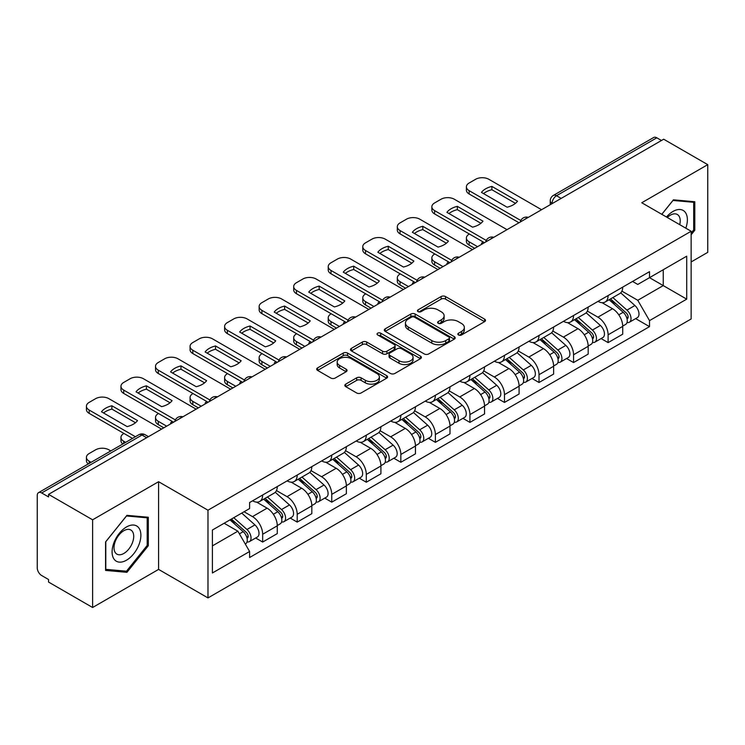 <?xml version="1.0" encoding="UTF-8"?>
<svg xmlns="http://www.w3.org/2000/svg" width="745" height="745" viewBox="0 0 745 745"><rect width="100%" height="100%" fill="white"/><g stroke="black" fill="none" stroke-linecap="round" stroke-linejoin="round"><path stroke-width="1.12" d="M458.482 334.98A2.151 1.239 0 0 0 461.518 334.98L484.613 321.644A3.073 1.779 0 0 0 485.517 320.387A3.073 1.779 0 0 0 484.613 319.139L445.491 296.547A3.073 1.779 0 0 0 441.142 296.547L418.047 309.883A2.151 1.239 0 0 0 417.424 310.758A2.151 1.239 0 0 0 418.047 311.633A2.151 1.239 0 0 0 421.093 311.633L424.082 309.911A9.834 5.681 0 0 1 437.995 309.911L441.254 311.792A9.834 5.681 0 0 1 444.132 315.805A9.834 5.681 0 0 1 441.254 319.829L438.265 321.551A2.151 1.239 0 0 0 437.632 322.427A2.151 1.239 0 0 0 438.265 323.311A2.151 1.239 0 0 0 441.31 323.311L444.299 321.579A9.834 5.681 0 0 1 458.203 321.579L461.462 323.46A9.834 5.681 0 0 1 464.349 327.483A9.834 5.681 0 0 1 461.462 331.497L458.482 333.22A2.151 1.239 0 0 0 457.849 334.095A2.151 1.239 0 0 0 458.482 334.98L458.482 333.22M345.727 384.141A3.073 1.779 0 0 0 344.823 385.388A3.073 1.779 0 0 0 345.727 386.646L356.706 392.988A3.073 1.779 0 0 0 361.055 392.988L386.702 378.181A3.073 1.779 0 0 0 387.596 376.923A3.073 1.779 0 0 0 386.702 375.666L347.57 353.083A3.073 1.779 0 0 0 343.231 353.083L317.584 367.89A3.073 1.779 0 0 0 316.681 369.138A3.073 1.779 0 0 0 317.584 370.395L330.836 378.05A3.073 1.779 0 0 0 335.185 378.05L346.164 371.718A3.073 1.779 0 0 0 347.058 370.461A3.073 1.779 0 0 0 346.164 369.203L339.59 365.404A8.223 4.749 0 0 1 337.178 362.051A8.223 4.749 0 0 1 342.253 357.665A8.223 4.749 0 0 1 351.212 358.699L376.97 373.562A8.223 4.749 0 0 1 379.382 376.923A8.223 4.749 0 0 1 374.307 381.31A8.223 4.749 0 0 1 365.339 380.276L361.055 377.799A3.073 1.779 0 0 0 356.706 377.799L345.727 384.141L345.727 386.646M207.976 510.213L158.592 481.708L92.613 519.805L48.546 494.363L663.683 139.213L707.75 164.654L641.762 202.752L691.146 231.257L207.976 510.213L207.976 597.918L691.146 318.962L691.146 231.257M424.296 353.959A3.073 1.779 0 0 0 428.645 353.959L454.292 339.152A3.073 1.779 0 0 0 455.195 337.895A3.073 1.779 0 0 0 454.292 336.638L415.17 314.055A3.073 1.779 0 0 0 410.821 314.055L385.174 328.862A3.073 1.779 0 0 0 384.28 330.119A3.073 1.779 0 0 0 385.174 331.367L424.296 353.959M378.535 335.446A2.151 1.239 0 0 1 380.723 335.744L380.723 333.192L420.497 356.157A3.073 1.779 0 0 1 421.4 357.404A3.073 1.779 0 0 1 420.497 358.662L394.85 373.469A3.073 1.779 0 0 1 390.501 373.469L351.379 350.886L351.379 348.371A3.073 1.779 0 0 0 350.476 349.629A3.073 1.779 0 0 0 351.379 350.886M351.379 348.371L362.359 342.039A3.073 1.779 0 0 1 366.698 342.039L382.567 351.193A3.073 1.779 0 0 0 386.916 351.193L394.198 346.993A3.073 1.779 0 0 0 395.101 345.736A3.073 1.779 0 0 0 394.198 344.488L377.678 334.943A2.151 1.239 0 0 1 377.045 334.067A2.151 1.239 0 0 1 378.376 332.922A2.151 1.239 0 0 1 380.723 333.192M92.613 519.805L92.613 607.501L48.546 582.059L48.546 579.508L41.683 575.54A6.267 3.613 -120 0 1 37.25 567.876L37.25 495.509A6.267 3.613 -120 0 1 38.544 492.641L138.859 434.735A6.267 3.613 60 0 1 141.988 435.043L41.683 492.957A6.267 3.613 -120 0 0 38.544 492.641M691.146 261.942L707.75 252.359L707.75 164.654M92.613 607.501L158.592 569.404L207.976 597.918M48.546 494.363L48.546 496.915L41.683 492.957M561.162 198.403L556.515 195.721A6.267 3.613 60 0 0 553.377 195.413L653.691 137.499A6.267 3.613 60 0 1 656.82 137.806L556.515 195.721A6.267 3.613 120 0 0 552.082 203.394L552.082 203.646M661.467 140.488L656.82 137.806M608.106 295.569A14.406 8.316 60 0 1 605.117 302.032L619.738 293.595A14.406 8.316 -120 0 0 622.718 287.132M587.367 311.075L597.918 317.174A14.406 8.316 60 0 1 608.106 334.812L622.718 326.375A14.406 8.316 -120 0 0 612.53 308.737L602.072 302.694M622.718 326.375L622.718 334.179L608.106 342.616L601.094 338.565M605.117 302.032A14.406 8.316 60 0 1 598.03 301.38M608.106 334.812L608.106 342.616M573.557 315.507A14.406 8.316 60 0 1 570.577 321.98L585.188 313.533A14.406 8.316 -120 0 0 588.178 307.07M566.554 358.513L573.557 362.554L588.178 354.117L588.178 346.323A14.406 8.316 -120 0 0 577.99 328.675L567.532 322.641M570.577 321.98A14.406 8.316 60 0 1 563.49 321.328M552.818 331.022L563.378 337.113A14.406 8.316 60 0 1 573.557 354.76L573.557 362.554M539.017 335.455A14.406 8.316 60 0 1 536.037 341.918L550.648 333.481A14.406 8.316 -120 0 0 553.628 327.018M532.014 378.451L539.017 382.502L553.628 374.065L553.628 366.261A14.406 8.316 -120 0 0 543.45 348.623L532.982 342.579M536.037 341.918A14.406 8.316 60 0 1 528.941 341.266M518.278 350.96L528.829 357.06A14.406 8.316 60 0 1 539.017 374.698L539.017 382.502M504.477 355.393A14.406 8.316 60 0 1 501.487 361.865L516.108 353.428A14.406 8.316 -120 0 0 519.088 346.956M497.464 398.398L504.477 402.44L519.088 394.003L519.088 386.208A14.406 8.316 -120 0 0 508.9 368.561L498.442 362.526M501.487 361.865A14.406 8.316 60 0 1 494.401 361.213M483.729 370.908L494.289 376.998A14.406 8.316 60 0 1 504.477 394.645L504.477 402.44M469.927 375.34A14.406 8.316 60 0 1 466.947 381.803L481.559 373.366A14.406 8.316 -120 0 0 484.548 366.903M462.924 418.345L469.927 422.387L484.548 413.95L484.548 406.146A14.406 8.316 -120 0 0 474.36 388.508L463.902 382.464M466.947 381.803A14.406 8.316 60 0 1 459.851 381.161M449.188 390.855L459.749 396.945A14.406 8.316 60 0 1 469.927 414.592L469.927 422.387M435.387 395.288A14.406 8.316 60 0 1 432.407 401.751L447.019 393.313A14.406 8.316 -120 0 0 449.999 386.841M428.384 438.284L435.387 442.334L449.999 433.888L449.999 426.093A14.406 8.316 -120 0 0 439.82 408.456L429.353 402.412M432.407 401.751A14.406 8.316 60 0 1 425.311 401.099M414.648 410.793L425.199 416.893A14.406 8.316 60 0 1 435.387 434.531L435.387 442.334M400.847 415.226A14.406 8.316 60 0 1 397.858 421.689L412.479 413.252A14.406 8.316 -120 0 0 415.459 406.789M393.835 458.231L400.847 462.272L415.459 453.835L415.459 446.041A14.406 8.316 -120 0 0 405.271 428.394L394.813 422.359M397.858 421.689A14.406 8.316 60 0 1 390.771 421.046M380.099 430.74L390.659 436.831A14.406 8.316 60 0 1 400.847 454.478L400.847 462.272M366.298 435.173A14.406 8.316 60 0 1 363.318 441.636L377.929 433.199A14.406 8.316 -120 0 0 380.919 426.736M359.295 478.169L366.298 482.22L380.919 473.783L380.919 465.979A14.406 8.316 -120 0 0 370.731 448.341L360.263 442.297M363.318 441.636A14.406 8.316 60 0 1 356.222 440.984M345.559 450.678L356.11 456.778A14.406 8.316 60 0 1 366.298 474.416L366.298 482.22M331.758 455.111A14.406 8.316 60 0 1 328.769 461.583L343.389 453.146A14.406 8.316 -120 0 0 346.369 446.674M324.746 498.116L331.758 502.158L346.369 493.721L346.369 485.926A14.406 8.316 -120 0 0 336.181 468.279L325.723 462.245M328.769 461.583A14.406 8.316 60 0 1 321.682 460.931M311.019 470.626L321.57 476.716A14.406 8.316 60 0 1 331.758 494.363L331.758 502.158M297.208 475.059A14.406 8.316 60 0 1 294.228 481.521L308.84 473.084A14.406 8.316 -120 0 0 311.829 466.621M290.205 518.054L297.208 522.105L311.829 513.668L311.829 505.864A14.406 8.316 -120 0 0 301.641 488.226L291.183 482.183M294.228 481.521A14.406 8.316 60 0 1 287.142 480.87M276.469 490.573L287.03 496.664A14.406 8.316 60 0 1 297.208 514.301L297.208 522.105M262.668 494.997A14.406 8.316 60 0 1 259.688 501.469L274.3 493.032A14.406 8.316 -120 0 0 277.28 486.56M255.665 538.002L262.668 542.043L277.28 533.606L277.28 525.812A14.406 8.316 -120 0 0 267.101 508.164L256.634 502.13M259.688 501.469A14.406 8.316 60 0 1 252.592 500.817M244.071 511.75L252.481 516.611A14.406 8.316 60 0 1 262.668 534.249L262.668 542.043M632.57 281.442L637.776 284.441L686.713 256.187L663.246 269.737L663.246 285.596L637.776 300.3L621.907 291.137M212.4 545.88L237.869 531.185L249.603 551.505L212.4 572.989L212.4 530.03L249.603 508.556L249.603 502.54L649.51 271.655L649.51 277.671L686.713 299.145L649.51 320.62L637.776 300.3M686.713 256.187L686.713 299.145M249.603 551.505L249.603 557.521L649.51 326.636L649.51 320.62M691.146 234.777L694.796 230.233L694.796 201.737L673.424 199.828L661.784 214.309M158.592 481.708L158.592 569.404M105.567 570.419L126.929 572.328L148.302 545.75L148.302 517.254L126.929 515.344L105.567 541.932L105.567 570.419M237.869 531.185L224.143 523.251M635.643 318.627L649.51 326.636M693.688 229.59L694.796 230.233M124.676 571.024L126.929 572.328M147.193 545.107L148.302 545.75M459.339 335.278L461.462 334.049A9.834 5.681 0 0 0 464.349 330.035L464.349 327.483M444.132 315.805L444.132 318.366A9.834 5.681 0 0 1 441.254 322.38L439.122 323.609M484.576 321.672L445.491 299.108A3.073 1.779 0 0 0 441.142 299.108L418.913 311.941M454.254 339.171L415.17 316.606A3.073 1.779 0 0 0 410.821 316.606L385.221 331.395M448.863 338.77A2.151 1.239 0 0 0 449.486 337.895A2.151 1.239 0 0 0 448.863 337.019L414.518 317.193A2.151 1.239 0 0 0 411.473 317.193L408.325 319.009A9.834 5.681 0 0 0 405.448 323.023A9.834 5.681 0 0 0 408.325 327.036L431.802 340.595A9.834 5.681 0 0 0 445.706 340.595L448.863 338.77L448.863 341.331A2.151 1.239 0 0 0 449.486 340.456L449.486 337.895M405.448 323.023L405.448 325.584A9.834 5.681 0 0 0 408.325 329.597L408.325 327.036M448.863 341.331L445.706 343.147A9.834 5.681 0 0 1 431.802 343.147L408.325 329.597M351.417 350.904L362.359 344.59L362.359 342.039M395.101 345.736L395.101 348.297A3.073 1.779 0 0 1 394.198 349.554L386.916 353.754A3.073 1.779 0 0 1 382.567 353.754L366.698 344.59A3.073 1.779 0 0 0 362.359 344.59M380.723 335.744L420.459 358.69M399.031 360.701A8.223 4.749 0 0 0 407.99 361.735A8.223 4.749 0 0 0 413.065 357.349A8.223 4.749 0 0 0 410.663 353.987L401.583 348.753A3.073 1.779 0 0 0 397.243 348.753L389.961 352.953A3.073 1.779 0 0 0 389.058 354.21A3.073 1.779 0 0 0 389.961 355.467L399.031 360.701L399.031 363.262A8.223 4.749 0 0 0 407.99 364.286A8.223 4.749 0 0 0 413.065 359.9L413.065 357.349M389.058 354.21L389.058 356.762A3.073 1.779 0 0 0 389.961 358.019L389.961 355.467M399.031 363.262L389.961 358.019M379.382 376.923L379.382 379.475A8.223 4.749 0 0 1 374.307 383.861A8.223 4.749 0 0 1 365.339 382.837L361.055 380.36A3.073 1.779 0 0 0 356.706 380.36L345.764 386.674M337.178 362.051L337.178 364.612A8.223 4.749 0 0 0 339.59 367.965L339.59 365.404M346.118 371.736L339.59 367.965M386.655 378.199L347.57 355.635A3.073 1.779 0 0 0 343.231 355.635L317.621 370.423L317.584 367.89M609.103 299.732L623.183 312.295A7.832 4.517 60 0 1 625.642 324.401L622.718 326.087M482.22 243.978L481.466 243.54A19.575 11.296 -0 0 1 482.993 241.864M609.475 300.067L616.106 303.895M469.378 234.005L469.154 234.135A9.396 5.42 -0 0 0 466.407 237.972A9.396 5.42 -0 0 0 469.154 241.808L477.573 246.669M610.528 298.913L626.191 312.891A3.762 2.17 60 0 1 627.365 318.702A3.762 2.17 60 0 1 627.02 318.832M612.865 297.562L626.945 310.116A7.832 4.517 60 0 1 629.404 322.222A7.832 4.517 60 0 1 627.039 322.473M620.715 292.85L634.917 305.515A7.832 4.517 60 0 1 637.375 317.621L629.404 322.222M474.686 248.327L469.154 245.133A9.396 5.42 180 0 1 466.407 241.296L466.407 237.972M515.456 203.338L491.868 189.724A19.575 11.296 180 0 0 483.524 193.598M518.976 222.755L469.154 193.998A9.396 5.42 180 0 1 466.407 190.161L466.407 186.837A9.396 5.42 -0 0 0 469.154 190.673L469.154 193.998M491.868 186.399A19.575 11.296 180 0 0 481.466 192.406L507.112 207.212A19.575 11.296 180 0 0 517.524 201.206L491.868 186.399L491.868 189.724M541.568 209.718L488.86 179.294A9.396 5.42 -0 0 0 475.58 179.294L469.154 183A9.396 5.42 -0 0 0 466.407 186.837M520.811 220.492L469.154 190.673M574.563 319.679L588.634 332.233A7.832 4.517 60 0 1 591.092 344.339L588.178 346.025M447.68 263.926L446.916 263.488A19.575 11.296 -0 0 1 448.443 261.812M574.935 320.005L581.556 323.833M434.838 253.952L434.614 254.082A9.396 5.42 -0 0 0 431.858 257.919A9.396 5.42 -0 0 0 434.614 261.756L443.024 266.608M575.978 318.86L591.642 332.829A3.762 2.17 60 0 1 592.824 338.64A3.762 2.17 60 0 1 592.48 338.779M578.325 317.5L592.405 330.063A7.832 4.517 60 0 1 594.855 342.169A7.832 4.517 60 0 1 592.499 342.421M586.175 312.788L600.377 325.463A7.832 4.517 60 0 1 602.826 337.569L594.855 342.169M440.146 268.274L434.614 265.071A9.396 5.42 180 0 1 431.858 261.244L431.858 257.919M540.013 339.618L554.094 352.18A7.832 4.517 60 0 1 556.552 364.286L553.628 365.972M413.13 283.864L412.376 283.435A19.575 11.296 -0 0 1 413.903 281.759M540.386 339.953L547.016 343.78M400.288 273.899L400.065 274.02A9.396 5.42 -0 0 0 397.318 277.857A9.396 5.42 -0 0 0 400.065 281.694L408.483 286.555M541.438 338.798L557.102 352.776A3.762 2.17 60 0 1 558.275 358.587A3.762 2.17 60 0 1 557.94 358.727M543.785 337.448L557.856 350.01A7.832 4.517 60 0 1 560.314 362.117A7.832 4.517 60 0 1 557.949 362.368M551.626 332.736L565.827 345.401A7.832 4.517 60 0 1 568.286 357.507L560.314 362.117M405.606 288.213L400.065 285.018A9.396 5.42 180 0 1 397.318 281.182L397.318 277.857M685.819 228.184A20.357 11.752 120 0 0 685.447 212.558A20.357 11.752 120 0 0 666.468 217.009M679.729 224.673A13.932 8.046 120 0 0 678.9 215.938A13.932 8.046 120 0 0 677.335 214.486A13.932 8.046 120 0 0 667.306 217.503M661.83 214.337L672.986 200.461L693.688 202.305L693.688 229.916L691.146 233.083M692.319 201.513L693.688 202.305M138.952 528.075A20.357 11.752 120 0 0 119.293 533.346A20.357 11.752 120 0 0 114.022 559.085A20.357 11.752 120 0 0 133.681 553.824A20.357 11.752 120 0 0 138.952 528.075M132.396 531.455A13.932 8.046 120 0 0 130.831 530.002A13.932 8.046 120 0 0 117.868 536.502A13.932 8.046 120 0 0 115.335 552.688A13.932 8.046 120 0 0 116.9 554.14A13.932 8.046 120 0 0 129.863 547.631A13.932 8.046 120 0 0 132.396 531.455M126.492 571.192L105.781 569.338L105.781 541.736L126.492 515.978L147.193 517.822L147.193 545.433L126.492 571.192M145.815 517.03L147.193 517.822M480.916 223.286L457.328 209.662A19.575 11.296 180 0 0 448.984 213.536M484.436 242.702L434.614 213.936A9.396 5.42 180 0 1 431.858 210.099L431.858 206.775A9.396 5.42 -0 0 0 434.614 210.612L434.614 213.936M457.328 206.337A19.575 11.296 180 0 0 446.916 212.353L472.572 227.16A19.575 11.296 180 0 0 482.974 221.153L457.328 206.337L457.328 209.662M507.019 229.665L454.32 199.232A9.396 5.42 -0 0 0 441.031 199.232L434.614 202.938A9.396 5.42 -0 0 0 431.858 206.775M486.271 240.439L434.614 210.612M446.376 243.224L422.788 229.609A19.575 11.296 180 0 0 414.434 233.483M449.887 262.65L400.065 233.883A9.396 5.42 180 0 1 397.318 230.047L397.318 226.722A9.396 5.42 -0 0 0 400.065 230.559L400.065 233.883M422.788 226.284A19.575 11.296 180 0 0 412.376 232.291L438.023 247.098A19.575 11.296 180 0 0 448.434 241.091L422.788 226.284L422.788 229.609M472.479 249.603L419.78 219.179A9.396 5.42 -0 0 0 406.491 219.179L400.065 222.885A9.396 5.42 -0 0 0 397.318 226.722M451.731 260.378L400.065 230.559M505.473 359.565L519.554 372.128A7.832 4.517 60 0 1 522.003 384.234L519.088 385.919M378.59 303.811L377.836 303.373A19.575 11.296 -0 0 1 379.363 301.697M505.846 359.9L512.476 363.718M365.748 293.837L365.525 293.968A9.396 5.42 -0 0 0 362.778 297.804A9.396 5.42 -0 0 0 365.525 301.641L373.934 306.493M506.889 358.745L522.552 372.724A3.762 2.17 60 0 1 523.735 378.535A3.762 2.17 60 0 1 523.39 378.665M509.235 357.386L523.316 369.948A7.832 4.517 60 0 1 525.774 382.055A7.832 4.517 60 0 1 523.409 382.306M517.086 352.674L531.287 365.348A7.832 4.517 60 0 1 533.746 377.454L525.774 382.055M371.057 308.16L365.525 304.966A9.396 5.42 180 0 1 362.778 301.129L362.778 297.804M470.933 379.503L485.004 392.066A7.832 4.517 60 0 1 487.463 404.172L484.539 405.857M344.041 323.758L343.287 323.321A19.575 11.296 -0 0 1 344.814 321.644M471.306 379.838L477.927 383.666M331.199 313.785L330.985 313.915A9.396 5.42 -0 0 0 328.228 317.743A9.396 5.42 -0 0 0 330.985 321.579L339.394 326.44M472.349 378.683L488.012 392.662A3.762 2.17 60 0 1 489.195 398.473A3.762 2.17 60 0 1 488.85 398.612M474.695 377.333L488.767 389.896A7.832 4.517 60 0 1 491.225 402.002A7.832 4.517 60 0 1 488.86 402.253M482.546 372.621L496.738 385.295A7.832 4.517 60 0 1 499.197 397.402L491.225 402.002M336.517 328.098L330.985 324.904A9.396 5.42 180 0 1 328.228 321.067L328.228 317.743M436.384 399.45L450.464 412.013A7.832 4.517 60 0 1 452.923 424.119L449.999 425.805M309.501 343.696L308.747 343.259A19.575 11.296 -0 0 1 310.274 341.583M436.756 399.786L443.387 403.604M296.659 333.723L296.435 333.853A9.396 5.42 -0 0 0 293.688 337.69A9.396 5.42 -0 0 0 296.435 341.527L304.854 346.388M437.809 398.631L453.472 412.609A3.762 2.17 60 0 1 454.646 418.42A3.762 2.17 60 0 1 454.31 418.55M440.146 397.281L454.226 409.834A7.832 4.517 60 0 1 456.685 421.94A7.832 4.517 60 0 1 454.32 422.192M447.996 392.568L462.198 405.233A7.832 4.517 60 0 1 464.656 417.34L456.685 421.94M301.976 348.045L296.435 344.851A9.396 5.42 180 0 1 293.688 341.014L293.688 337.69M411.827 263.171L388.238 249.556A19.575 11.296 180 0 0 379.894 253.43M415.347 282.588L365.525 253.822A9.396 5.42 180 0 1 362.778 249.985L362.778 246.669A9.396 5.42 -0 0 0 365.525 250.497L365.525 253.822M388.238 246.232A19.575 11.296 180 0 0 377.836 252.238L403.483 267.045A19.575 11.296 180 0 0 413.885 261.039L388.238 246.232L388.238 249.556M437.93 269.55L385.23 239.126A9.396 5.42 -0 0 0 371.951 239.126L365.525 242.833A9.396 5.42 -0 0 0 362.778 246.669M417.181 280.325L365.525 250.497M377.287 283.119L353.698 269.494A19.575 11.296 180 0 0 345.354 273.368M380.807 302.535L330.985 273.769A9.396 5.42 180 0 1 328.228 269.932L328.228 266.608A9.396 5.42 -0 0 0 330.985 270.444L330.985 273.769M353.698 266.17A19.575 11.296 180 0 0 343.287 272.176L368.933 286.993A19.575 11.296 180 0 0 379.345 280.977L353.698 266.17L353.698 269.494M403.39 289.488L350.69 259.064A9.396 5.42 -0 0 0 337.401 259.064L330.985 262.771A9.396 5.42 -0 0 0 328.228 266.608M382.641 300.272L330.985 270.444M342.747 303.057L319.158 289.442A19.575 11.296 180 0 0 310.805 293.316M346.257 322.473L296.435 293.707A9.396 5.42 180 0 1 293.688 289.88L293.688 286.555A9.396 5.42 -0 0 0 296.435 290.392L296.435 293.707M319.158 286.117A19.575 11.296 180 0 0 308.747 292.124L334.393 306.931A19.575 11.296 180 0 0 344.805 300.924L319.158 286.117L319.158 289.442M368.849 309.436L316.141 279.012A9.396 5.42 -0 0 0 302.861 279.012L296.435 282.718A9.396 5.42 -0 0 0 293.688 286.555M348.092 320.21L296.435 290.392M401.844 419.398L415.915 431.951A7.832 4.517 60 0 1 418.373 444.057L415.459 445.743M274.961 363.644L274.207 363.206A19.575 11.296 -0 0 1 275.724 361.53M402.216 419.724L408.837 423.551M262.119 353.67L261.895 353.8A9.396 5.42 -0 0 0 259.139 357.637A9.396 5.42 -0 0 0 261.895 361.465L270.305 366.326M403.259 418.578L418.923 432.547A3.762 2.17 60 0 1 420.106 438.358A3.762 2.17 60 0 1 419.761 438.498M405.606 417.219L419.686 429.781A7.832 4.517 60 0 1 422.145 441.887A7.832 4.517 60 0 1 419.78 442.139M413.456 412.507L427.658 425.181A7.832 4.517 60 0 1 430.116 437.287L422.145 441.887M267.427 367.993L261.895 364.789A9.396 5.42 180 0 1 259.139 360.962L259.139 357.637M308.197 323.004L284.609 309.38A19.575 11.296 180 0 0 276.265 313.254M311.717 342.421L261.895 313.654A9.396 5.42 180 0 1 259.139 309.818L259.139 306.493A9.396 5.42 -0 0 0 261.895 310.33L261.895 313.654M284.609 306.055A19.575 11.296 180 0 0 274.207 312.071L299.853 326.878A19.575 11.296 180 0 0 310.255 320.872L284.609 306.055L284.609 309.38M334.3 329.383L281.601 298.95A9.396 5.42 -0 0 0 268.312 298.95L261.895 302.656A9.396 5.42 -0 0 0 259.139 306.493M313.552 340.158L261.895 310.33M367.294 439.336L381.375 451.898A7.832 4.517 60 0 1 383.833 464.005L380.909 465.69M240.412 383.582L239.657 383.154A19.575 11.296 -0 0 1 241.184 381.477M367.676 439.671L374.297 443.499M227.57 373.618L227.346 373.739A9.396 5.42 -0 0 0 224.599 377.575A9.396 5.42 -0 0 0 227.346 381.412L235.765 386.273M368.719 438.516L384.383 452.494A3.762 2.17 60 0 1 385.565 458.305A3.762 2.17 60 0 1 385.221 458.445M371.066 437.166L385.137 449.729A7.832 4.517 60 0 1 387.596 461.835A7.832 4.517 60 0 1 385.23 462.086M378.916 432.454L393.109 445.119A7.832 4.517 60 0 1 395.567 457.225L387.596 461.835M232.887 387.931L227.346 384.737A9.396 5.42 180 0 1 224.599 380.9L224.599 377.575M273.657 342.942L250.069 329.327A19.575 11.296 180 0 0 241.715 333.201M277.177 362.359L227.346 333.602A9.396 5.42 180 0 1 224.599 329.765L224.599 326.44A9.396 5.42 -0 0 0 227.346 330.277L227.346 333.602M250.069 326.003A19.575 11.296 180 0 0 239.657 332.009L265.304 346.816A19.575 11.296 180 0 0 275.715 340.81L250.069 326.003L250.069 329.327M299.76 349.321L247.061 318.897A9.396 5.42 -0 0 0 233.772 318.897L227.346 322.604A9.396 5.42 -0 0 0 224.599 326.44M279.012 360.096L227.346 330.277M332.754 459.283L346.835 471.846A7.832 4.517 60 0 1 349.293 483.943L346.369 485.638M205.871 403.529L205.117 403.092A19.575 11.296 -0 0 1 206.644 401.415M333.127 459.609L339.757 463.437M193.03 393.556L192.806 393.686A9.396 5.42 -0 0 0 190.059 397.523A9.396 5.42 -0 0 0 192.806 401.359L201.225 406.211M334.179 458.464L349.843 472.442A3.762 2.17 60 0 1 351.016 478.253A3.762 2.17 60 0 1 350.672 478.383M336.517 457.104L350.597 469.667A7.832 4.517 60 0 1 353.055 481.773A7.832 4.517 60 0 1 350.69 482.024M344.367 452.392L358.569 465.066A7.832 4.517 60 0 1 361.027 477.173L353.055 481.773M198.338 407.878L192.806 404.684A9.396 5.42 180 0 1 190.059 400.847L190.059 397.523M239.108 362.889L215.519 349.275A19.575 11.296 180 0 0 207.175 353.149M242.628 382.306L192.806 353.54A9.396 5.42 180 0 1 190.059 349.703L190.059 346.378A9.396 5.42 -0 0 0 192.806 350.215L192.806 353.54M215.519 345.95A19.575 11.296 180 0 0 205.117 351.957L230.764 366.763A19.575 11.296 180 0 0 241.175 360.757L215.519 345.95L215.519 349.275M265.22 369.269L212.511 338.845A9.396 5.42 -0 0 0 199.232 338.845L192.806 342.551A9.396 5.42 -0 0 0 190.059 346.378M244.462 380.043L192.806 350.215M298.214 479.221L312.285 491.784A7.832 4.517 60 0 1 314.744 503.89L311.82 505.576M171.331 423.477L170.568 423.039A19.575 11.296 -0 0 1 172.095 421.363M298.587 479.557L305.208 483.384M158.489 413.503L158.266 413.633A9.396 5.42 -0 0 0 155.509 417.461A9.396 5.42 -0 0 0 158.266 421.298L166.675 426.159M299.63 478.402L315.293 492.38A3.762 2.17 60 0 1 316.476 498.191A3.762 2.17 60 0 1 316.131 498.331M301.976 477.051L316.048 489.614A7.832 4.517 60 0 1 318.506 501.72A7.832 4.517 60 0 1 316.141 501.972M309.827 472.339L324.019 485.014A7.832 4.517 60 0 1 326.478 497.111L318.506 501.72M163.798 427.816L158.266 424.622A9.396 5.42 180 0 1 155.509 420.785L155.509 417.461M204.568 382.837L180.979 369.213A19.575 11.296 180 0 0 172.635 373.087M208.088 402.253L158.266 373.487A9.396 5.42 180 0 1 155.509 369.65L155.509 366.326A9.396 5.42 -0 0 0 158.266 370.163L158.266 373.487M180.979 365.888A19.575 11.296 180 0 0 170.568 371.895L196.224 386.711A19.575 11.296 180 0 0 206.626 380.695L180.979 365.888L180.979 369.213M230.671 389.207L177.971 358.783A9.396 5.42 -0 0 0 164.682 358.783L158.266 362.489A9.396 5.42 -0 0 0 155.509 366.326M209.922 399.99L158.266 370.163M263.665 499.169L277.745 511.731A7.832 4.517 60 0 1 280.204 523.837L277.28 525.523M264.037 499.504L270.668 503.322M123.94 433.441L123.717 433.571A9.396 5.42 -0 0 0 120.969 437.408A9.396 5.42 -0 0 0 123.717 441.245L125.644 442.353M265.09 498.349L280.753 512.327A3.762 2.17 60 0 1 281.927 518.138A3.762 2.17 60 0 1 281.591 518.269M267.436 496.999L281.508 509.552A7.832 4.517 60 0 1 283.966 521.658A7.832 4.517 60 0 1 281.601 521.91M275.278 492.287L289.479 504.952A7.832 4.517 60 0 1 291.938 517.058L283.966 521.658M122.841 443.983A9.396 5.42 180 0 1 120.969 440.733L120.969 437.408M170.028 402.775L146.439 389.16A19.575 11.296 180 0 0 138.086 393.034M173.538 422.192L123.717 393.425A9.396 5.42 180 0 1 120.969 389.598L120.969 386.273A9.396 5.42 -0 0 0 123.717 390.11L123.717 393.425M146.439 385.836A19.575 11.296 180 0 0 136.028 391.842L161.674 406.649A19.575 11.296 180 0 0 172.086 400.642L146.439 385.836L146.439 389.16M196.131 409.154L143.431 378.73A9.396 5.42 -0 0 0 130.142 378.73L123.717 382.436A9.396 5.42 -0 0 0 120.969 386.273M175.382 419.929L123.717 390.11M229.982 519.88L243.196 531.669A7.832 4.517 60 0 1 245.654 543.775L245.273 543.999M230.121 519.805L236.118 523.269M110.809 450.921L108.882 449.812A9.396 5.42 -0 0 0 95.602 449.812L89.177 453.519A9.396 5.42 -0 0 0 86.42 457.356A9.396 5.42 -0 0 0 89.177 461.183L91.104 462.3M231.406 519.06L246.204 532.265A3.762 2.17 60 0 1 247.387 538.076A3.762 2.17 60 0 1 247.042 538.216M233.753 517.71L246.968 529.499A7.832 4.517 60 0 1 249.426 541.606A7.832 4.517 60 0 1 247.061 541.857M241.725 513.1L254.939 524.899A7.832 4.517 60 0 1 257.397 537.005L249.426 541.606M88.292 463.921A9.396 5.42 180 0 1 86.42 460.68L86.42 457.356M135.478 422.722L111.89 409.098A19.575 11.296 180 0 0 103.546 412.972M132.517 438.395L89.177 413.373A9.396 5.42 180 0 1 86.42 409.536L86.42 406.211A9.396 5.42 -0 0 0 89.177 410.048L89.177 413.373M111.89 405.774A19.575 11.296 180 0 0 101.488 411.789L127.134 426.596A19.575 11.296 180 0 0 137.536 420.58L111.89 405.774L111.89 409.098M161.581 429.101L108.882 398.668A9.396 5.42 -0 0 0 95.602 398.668L89.177 402.375A9.396 5.42 -0 0 0 86.42 406.211M135.394 436.728L89.177 410.048M552.306 203.515L552.082 203.394A6.267 3.613 0 0 1 550.248 200.833L550.248 204.707M297.208 514.301L311.829 505.864M331.758 494.363L346.369 485.926M366.298 474.416L380.919 465.979M400.847 454.478L415.459 446.041M435.387 434.531L449.999 426.093M469.927 414.592L484.548 406.146M504.477 394.645L519.088 386.208M539.017 374.698L553.628 366.261M573.557 354.76L588.178 346.323M262.668 534.249L277.28 525.812M252.481 516.611L267.101 508.164M287.03 496.664L301.641 488.226M321.57 476.716L336.181 468.279M356.11 456.778L370.731 448.341M390.659 436.831L405.271 428.394M425.199 416.893L439.82 408.456M459.749 396.945L474.36 388.508M494.289 376.998L508.9 368.561M528.829 357.06L543.45 348.623M563.378 337.113L577.99 328.675M597.918 317.174L612.53 308.737M527.777 217.68A6.267 3.613 120 0 0 525.011 219.272M493.237 237.618A6.267 3.613 120 0 0 490.471 239.22M458.687 257.565A6.267 3.613 120 0 0 455.931 259.158M424.147 277.503A6.267 3.613 120 0 0 421.381 279.105M389.607 297.451A6.267 3.613 120 0 0 386.841 299.052M355.058 317.398A6.267 3.613 120 0 0 352.292 318.99M320.518 337.336A6.267 3.613 120 0 0 317.752 338.938M285.978 357.283A6.267 3.613 120 0 0 283.212 358.876M251.428 377.221A6.267 3.613 120 0 0 248.662 378.823M216.888 397.169A6.267 3.613 120 0 0 214.122 398.761M182.339 417.116A6.267 3.613 120 0 0 179.573 418.709M146.635 437.725L141.988 435.043A6.267 3.613 120 0 1 145.117 434.735A6.267 6.267 0 0 0 138.859 434.735M461.462 334.049L461.462 331.497M438.265 323.311L438.265 321.551M441.254 322.38L441.254 319.829M418.047 311.633L418.047 309.883M441.142 299.108L441.142 296.547M445.491 299.108L445.491 296.547M484.613 321.644L484.613 319.139M385.174 331.367L385.174 328.862M410.821 316.606L410.821 314.055M415.17 316.606L415.17 314.055M454.292 339.152L454.292 336.638M431.802 343.147L431.802 340.595M445.706 343.147L445.706 340.595M366.698 344.59L366.698 342.039M382.567 353.754L382.567 351.193M386.916 353.754L386.916 351.193M394.198 349.554L394.198 346.993M420.497 358.662L420.497 356.157M356.706 380.36L356.706 377.799M361.055 380.36L361.055 377.799M365.339 382.837L365.339 380.276M346.164 371.718L346.164 369.203M343.231 355.635L343.231 353.083M347.57 355.635L347.57 353.083M386.702 378.181L386.702 375.666M623.183 312.295L618.788 314.828M628.147 316.979L626.731 317.798M634.917 305.515L626.945 310.116M469.154 245.133L469.154 241.808M588.634 332.233L584.248 334.775M593.597 336.926L592.191 337.736M600.377 325.463L592.405 330.063M434.614 265.071L434.614 261.756M554.094 352.18L549.708 354.713M559.057 356.864L557.651 357.684M565.827 345.401L557.856 350.01M400.065 285.018L400.065 281.694M519.554 372.128L515.158 374.661M524.517 376.812L523.102 377.622M531.287 365.348L523.316 369.948M365.525 304.966L365.525 301.641M485.004 392.066L480.618 394.599M489.968 396.75L488.562 397.569M496.738 385.295L488.767 389.896M330.985 324.904L330.985 321.579M450.464 412.013L446.069 414.546M455.428 416.697L454.012 417.517M462.198 405.233L454.226 409.834M296.435 344.851L296.435 341.527M415.915 431.951L411.529 434.484M420.888 436.644L419.472 437.455M427.658 425.181L419.686 429.781M261.895 364.789L261.895 361.465M381.375 451.898L376.989 454.431M386.338 456.583L384.932 457.402M393.109 445.119L385.137 449.729M227.346 384.737L227.346 381.412M346.835 471.846L342.439 474.379M351.798 476.53L350.383 477.34M358.569 465.066L350.597 469.667M192.806 404.684L192.806 401.359M312.285 491.784L307.899 494.317M317.249 496.468L315.843 497.288M324.019 485.014L316.048 489.614M158.266 424.622L158.266 421.298M277.745 511.731L273.359 514.264M282.709 516.415L281.293 517.226M289.479 504.952L281.508 509.552M123.717 443.471L123.717 441.245M243.196 531.669L239.415 533.858M248.169 536.363L246.753 537.173M254.939 524.899L246.968 529.499M89.177 463.418L89.177 461.183M528.307 217.372A6.267 6.267 0 0 0 520.271 222.01M493.767 237.31A6.267 6.267 0 0 0 485.731 241.957M459.227 257.258A6.267 6.267 0 0 0 451.191 261.895M424.678 277.205A6.267 6.267 0 0 0 416.641 281.843M390.138 297.143A6.267 6.267 0 0 0 382.101 301.781M355.589 317.091A6.267 6.267 0 0 0 347.561 321.728M321.048 337.029A6.267 6.267 0 0 0 313.012 341.676M286.508 356.976A6.267 6.267 0 0 0 278.472 361.614M251.959 376.914A6.267 6.267 0 0 0 243.922 381.561M217.419 396.862A6.267 6.267 0 0 0 209.382 401.499M182.879 416.809A6.267 6.267 0 0 0 174.842 421.447M148.469 436.663L145.117 434.735M553.377 195.413A6.267 6.267 0 0 0 550.248 200.833"/></g></svg>
